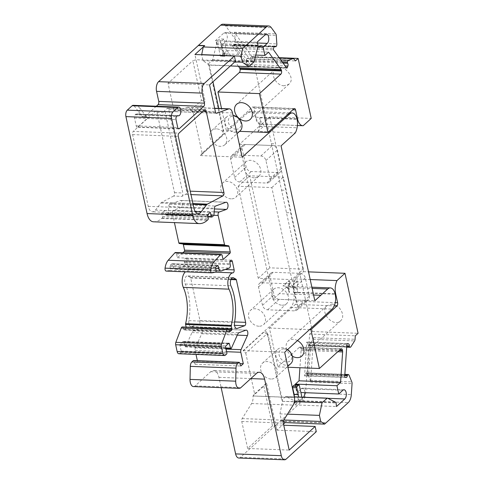 <?xml version="1.0" encoding="UTF-8"?>
<svg xmlns="http://www.w3.org/2000/svg" width="484" height="484" viewBox="0 0 484 484"><rect width="100%" height="100%" fill="white"/><g stroke="black" fill="none" stroke-linecap="round" stroke-linejoin="round"><path stroke-width="0.36" stroke-dasharray="2.42 1.81" d="M283.279 421.292L281.277 419.9L279.958 413.85L282.62 401.151L268.251 335.273A2.384 1.222 92.2 0 0 267.924 334.426A2.384 1.222 92.2 0 0 266.648 334.154L245.757 353.163L243.143 350.622L290.575 307.467A11.144 5.717 92.2 0 0 293.679 292.608A11.144 5.717 92.2 0 0 293.679 292.602L335.206 294.23M240.028 130.934A9.686 7.417 47.7 0 1 235.412 132.495A9.686 7.417 47.7 0 1 226.234 126.233A9.686 7.417 47.7 0 1 226.99 116.608A9.686 7.417 47.7 0 1 231.606 115.047A9.686 7.417 47.7 0 1 232.986 115.216M236.083 129.27A7.266 5.566 47.7 0 1 228.551 119.239A7.266 5.566 47.7 0 1 239.338 119.663A7.266 5.566 47.7 0 1 236.083 129.27M298.005 282.408A0.968 0.496 92.2 0 0 297.599 281.065L293.443 280.901A0.968 0.496 92.2 0 1 293.855 282.245L298.005 282.408A12.59 6.461 92.2 0 0 297.835 292.772A11.144 5.717 -87.8 0 0 294.738 287.079A12.209 6.268 -87.8 0 0 292.596 286.238L288.44 286.08A12.209 6.268 92.2 0 0 287.532 286.171L293.219 280.998L297.37 281.162L291.683 286.334A12.209 6.268 -87.8 0 1 292.596 286.238M287.532 286.171L291.683 286.334M294.738 287.079L290.582 286.921A11.144 5.717 92.2 0 0 288.815 286.292A11.144 5.717 92.2 0 0 286.195 287.387L279.292 293.667L313.578 295.004M243.143 350.622L284.671 352.243M270.955 379.032A9.686 7.417 47.7 0 1 261.777 372.771A9.686 7.417 47.7 0 1 262.534 363.145A9.686 7.417 47.7 0 1 267.15 361.584A9.686 7.417 47.7 0 1 276.322 367.846A9.686 7.417 47.7 0 1 275.565 377.472A9.686 7.417 47.7 0 1 270.955 379.032M245.757 353.163L254.626 393.861L253.029 395.96L294.556 397.576M249.895 66.193A0.968 0.496 -87.8 0 1 249.46 66.617A0.968 0.496 -87.8 0 1 249.193 66.447L236.186 48.46A0.968 0.496 -87.8 0 1 236.095 47.111L236.549 45.913L250.349 64.995L249.895 66.193L286.359 67.615M252.43 57.36A2.42 1.24 92.2 0 0 251.765 56.937A2.42 1.24 92.2 0 0 251.511 56.979L246.991 58.612A2.42 1.24 92.2 0 0 245.963 60.391L245.926 60.615A0.968 0.496 92.2 0 0 246.12 61.686A1.936 0.992 -87.8 0 1 246.35 64.433L246.199 64.832L232.399 45.75L232.55 45.351A1.936 0.992 -87.8 0 1 233.415 44.51A1.936 0.992 -87.8 0 1 233.947 44.849L234.014 44.939A0.968 0.496 92.2 0 0 234.28 45.109A0.968 0.496 92.2 0 0 234.589 44.927L234.752 44.71A2.42 1.24 92.2 0 0 235.315 42.296L234.74 33.789A2.42 1.24 92.2 0 0 234.262 32.234L252.43 57.36L293.957 58.975M307.782 375.886A0.968 0.496 -87.8 0 1 307.352 374.846L309.506 343.059A0.968 0.496 -87.8 0 1 310.038 342.17A0.968 0.496 -87.8 0 1 310.069 342.17L310.807 342.279L308.52 375.995L307.782 375.886L345.152 377.345M246.199 64.832L250.349 64.995M232.399 45.75L236.549 45.913M306.656 342.115L306.904 342.152A1.936 0.992 -87.8 0 1 307.751 344.342A0.968 0.496 92.2 0 0 308.012 345.352L308.114 345.443A2.42 1.24 92.2 0 0 308.598 345.661A2.42 1.24 92.2 0 0 309.451 345.08L313.069 339.308A2.42 1.24 92.2 0 0 313.547 337.657L310.534 382.045A2.42 1.24 92.2 0 0 310.286 380.285L307.576 373.715A2.42 1.24 92.2 0 0 306.681 372.874A2.42 1.24 92.2 0 0 306.318 372.964L306.13 373.067A0.968 0.496 92.2 0 0 305.743 373.92L305.731 374.09A1.936 0.992 -87.8 0 1 304.672 375.874A1.936 0.992 -87.8 0 1 304.618 375.874L306.656 342.115L310.807 342.279M304.369 375.832L308.52 375.995M254.626 393.861L266.575 382.989L276.854 430.137L283.509 424.081M157.016 112.391L174.518 192.662A2.42 1.24 -87.8 0 1 173.629 196.044L181.936 196.365L185.687 194.387A2.42 1.24 92.2 0 0 186.534 191.029L168.771 109.572A2.42 1.24 92.2 0 0 167.718 108.204A2.42 1.24 92.2 0 0 167.143 108.44L163.695 111.58A2.42 1.24 92.2 0 1 164.264 111.344L155.957 111.017A2.42 1.24 -87.8 0 1 157.016 112.391L165.316 112.718A2.42 1.24 92.2 0 0 164.264 111.344M181.936 196.365A2.42 1.24 92.2 0 0 182.819 192.989L165.316 112.718M185.687 194.387L190.98 194.592M135.702 114.272A2.42 1.24 -87.8 0 1 136.27 114.036A2.42 1.24 -87.8 0 1 136.512 114.091A4.356 2.239 92.2 0 0 136.954 114.194A4.356 2.239 92.2 0 0 139.223 111.132A4.356 2.239 92.2 0 0 138.454 106.202L146.368 116.692A4.84 2.487 92.2 0 0 147.656 117.485A4.84 2.487 92.2 0 0 148.8 117.007L137.825 126.99A2.42 1.24 -87.8 0 1 137.256 127.231A2.42 1.24 -87.8 0 1 136.198 125.858L134.485 117.993A2.42 1.24 -87.8 0 1 135.163 114.762L135.702 114.272L177.229 115.894M236.712 328.503L191.029 326.724A4.822 2.474 -87.8 0 0 191.543 326.639L198.978 323.947L234.522 325.333M191.029 326.724A4.822 2.474 -87.8 0 1 188.869 320.644A38.75 19.892 -87.8 0 0 185.233 284.023A4.822 2.474 -87.8 0 1 184.93 278.772A4.822 2.474 -87.8 0 1 187.326 275.916A4.822 2.474 -87.8 0 1 187.949 276.104L190.375 277.477A0.968 0.496 -87.8 0 1 190.672 277.985L199.959 320.571A2.384 1.222 -87.8 0 1 198.978 323.947M155.957 111.017A2.42 1.24 -87.8 0 0 155.388 111.26L133.281 131.37L178.965 133.148M156.32 106.226L144.643 116.85A4.84 2.487 -87.8 0 1 143.506 117.322A4.84 2.487 -87.8 0 1 142.211 116.529L134.304 106.038A4.356 2.239 92.2 0 0 133.142 105.324M173.629 196.044L161.644 202.373A4.84 2.487 -87.8 0 0 160.863 203.062L155.473 210.098A9.686 4.973 -87.8 0 1 152.478 211.835A9.686 4.973 -87.8 0 1 148.249 206.347L132.61 134.594A2.42 1.24 -87.8 0 1 133.281 131.37M238.781 458.021A7.266 3.727 92.2 0 0 240.494 457.307L280.194 421.189A9.686 4.973 92.2 0 0 280.393 421.013L302.603 400.806A9.686 4.973 92.2 0 0 305.64 392.814A9.686 4.973 92.2 0 0 305.64 392.808L309.627 334.027L312.392 331.51L271.445 143.688L252.46 56.64L249.696 59.157L225.641 25.894A9.686 4.973 92.2 0 0 225.635 25.888A9.686 4.973 92.2 0 0 222.979 24.2M193.479 386.577A7.266 3.727 92.2 0 0 195.185 385.863L210.788 371.67A12.106 6.213 -87.8 0 1 213.638 370.478A12.106 6.213 -87.8 0 1 218.919 377.339L221.17 387.654M197.357 360.683L197.629 361.941L195.094 364.246L193.909 360.919A0.968 0.496 92.2 0 0 193.527 360.538M178.844 353.75A3.878 1.99 92.2 0 0 179.758 353.368L180.907 352.322A0.974 0.496 92.2 0 0 181.179 351.027L179.945 345.352A0.962 0.496 -87.8 0 1 180.211 344.07L183.012 341.516A0.962 0.496 -87.8 0 1 183.242 341.426A0.962 0.496 -87.8 0 1 183.642 341.898L184.876 346.375A0.974 0.496 92.2 0 0 185.281 346.853A0.974 0.496 92.2 0 0 185.693 346.496L191.973 332.538A4.792 2.456 -87.8 0 1 193.473 330.856L200.261 328.406A3.303 1.694 -87.8 0 1 200.606 328.346A3.303 1.694 -87.8 0 1 202.064 330.269A3.303 1.694 -87.8 0 1 201.731 333.748L195.361 347.893A2.42 1.24 92.2 0 0 195.131 350.476L195.99 354.415M186.165 327.087L186.171 327.136A0.962 0.496 -87.8 0 1 185.904 328.424L184.307 329.876A0.962 0.496 -87.8 0 1 184.083 329.967A0.962 0.496 -87.8 0 1 183.66 329.423L183.418 328.315A2.426 1.246 92.2 0 0 182.359 326.942M211.998 272.849L166.321 271.07L169.842 270.399A1.216 0.623 92.2 0 0 170.41 268.735L169.932 266.551A0.962 0.496 -87.8 0 1 170.217 265.323L171.868 263.822A0.962 0.496 -87.8 0 1 172.092 263.726A0.962 0.496 -87.8 0 1 172.498 264.197L173.224 266.823A4.846 2.487 92.2 0 0 175.244 269.201A4.846 2.487 92.2 0 0 175.759 269.116L183.587 266.279A2.42 1.24 92.2 0 0 184.579 262.854L184.362 261.862A2.42 1.24 -87.8 0 1 185.608 258.396A2.42 1.24 -87.8 0 1 186.661 259.763L188.482 268.1A2.384 1.222 -87.8 0 1 187.248 271.076A9.692 4.973 92.2 0 0 185.457 271.833M182.813 252.811L177.392 257.742L176.557 253.9A2.426 1.246 92.2 0 0 175.498 252.521M153.658 221.817A33.898 17.4 92.2 0 0 161.638 218.484L162.285 217.897A0.968 0.496 92.2 0 0 162.539 216.529L161.638 213.256L164.627 210.534L165.8 214.787A0.968 0.496 92.2 0 0 166.206 215.259A0.968 0.496 92.2 0 0 166.436 215.168L167.984 213.753A0.968 0.496 92.2 0 0 168.293 212.954L168.741 206.462A2.42 1.24 -87.8 0 1 169.811 204.278L180.242 200.497A3.63 1.863 -87.8 0 1 180.629 200.436A3.63 1.863 -87.8 0 1 182.353 203.764A3.63 1.863 -87.8 0 1 180.732 207.636L173.466 210.262A2.42 1.24 92.2 0 0 172.479 213.686L174.428 222.628M289.099 292.427A11.144 5.717 92.2 0 0 286.002 286.74A12.209 6.268 92.2 0 0 283.86 285.899A12.209 6.268 92.2 0 0 282.952 285.996L288.639 280.817L289.063 280.835L283.376 286.008A12.209 6.268 -87.8 0 1 284.289 285.917A12.209 6.268 -87.8 0 1 286.431 286.758A11.144 5.717 -87.8 0 1 289.529 292.445A12.59 6.461 -87.8 0 1 289.704 282.087A0.968 0.496 -87.8 0 0 289.293 280.738L288.863 280.726A0.968 0.496 -87.8 0 1 289.275 282.069A12.59 6.461 92.2 0 0 289.099 292.427L289.529 292.445M290.582 286.921A12.209 6.268 92.2 0 0 288.44 286.08M218.792 108.428L223.717 131.013A2.384 1.222 -87.8 0 1 223.239 133.983A2.384 1.222 -87.8 0 1 223.051 134.189L202.155 153.198L193.279 112.476L205.204 101.622L196.074 59.744L235.526 61.28M193.279 112.476L190.672 110.261L201.501 100.406L192.85 60.712L196.074 59.744L194.937 54.51M238.418 66.266L227.026 50.517L223.408 53.815L221.599 45.526L225.744 41.757A4.84 2.487 92.2 0 0 227.25 36.367A4.84 2.487 92.2 0 0 224.981 32.555A4.84 2.487 92.2 0 0 223.838 33.027L215.525 40.595L216.536 43.572A0.968 0.496 -87.8 0 1 216.56 44.534L212.579 59.756A0.968 0.496 -87.8 0 1 212.331 60.234L208.386 63.815L209.354 65.128L202.953 60.669L201.671 54.771M230.396 65.951L209.354 65.128L212.984 81.79M203.244 46.954L204.52 45.786A9.686 4.973 92.2 0 1 204.714 45.599M294.774 384.78A0.968 0.496 -87.8 0 1 295.198 385.331L298.338 399.724L302.494 399.887L299.239 402.845L298.574 397.019M298.338 399.724L295.089 402.682L299.239 402.845M249.696 59.157L295.373 60.936M252.46 56.64L279.177 57.681M284.138 85.777C276.183 85.868 269.679 73.592 275.293 69.091C282.366 61.994 296.716 77.767 288.984 84.137L284.138 85.777M341.383 348.752L299.856 347.131A2.384 1.222 -87.8 0 0 299.293 347.367L277.858 366.866L269.394 328.037L295.415 304.363A2.42 1.24 -87.8 0 0 296.093 301.133L294.145 292.191A12.106 6.213 92.2 0 1 295.464 278.953L303.468 271.675L269.697 116.801L311.224 118.423M312.392 331.51L358.075 333.294M303.468 271.675L308.532 271.869M331.746 304.115C339.695 304.025 346.199 316.3 340.585 320.801C333.512 327.898 319.168 312.126 326.9 305.755L331.746 304.115M309.627 334.027L355.304 335.811M280.194 421.189L325.871 422.968M266.575 382.989L263.822 386.135L272.486 425.866L275.668 424.916L276.854 430.137M276.806 430.149L316.288 431.686M195.094 364.246L240.772 366.025M197.629 361.941L239.901 363.587M188.482 268.1L225.193 269.534M169.932 266.551L215.61 268.336M170.41 268.735L216.088 270.514M177.392 257.742L223.076 259.521M164.627 210.534L210.31 212.319M161.638 213.256L207.315 215.041M243.204 350.9L264.101 331.891A4.81 2.468 92.2 0 1 266.666 332.429A4.81 2.468 92.2 0 1 267.325 334.141L281.73 400.207L282.656 401.339L294.393 401.611M272.486 425.866L247.651 448.462L289.178 450.078M247.651 448.462L241.764 421.467A2.42 1.24 -87.8 0 1 242.157 418.581L251.607 403.517A7.266 3.727 92.2 0 0 252.981 396.003L263.822 386.135M275.668 424.916L283.757 425.23M202.155 153.198L200.618 155.582L248.05 112.427A11.144 5.717 -87.8 0 1 250.67 111.332A11.144 5.717 -87.8 0 1 255.534 117.648A11.144 5.717 -87.8 0 1 255.534 117.654A12.59 6.461 92.2 0 0 259.418 124.321A0.968 0.496 -87.8 0 1 259.757 125.168A0.968 0.496 -87.8 0 1 259.448 126.124L239.532 144.244L273.303 299.118L279.292 293.667M208.386 63.815L222.791 129.881A4.81 2.468 -87.8 0 1 221.829 135.865A4.81 2.468 -87.8 0 1 221.448 136.294L200.558 155.303M201.501 100.406L205.204 101.622M190.672 110.261A7.266 3.727 92.2 0 0 187.798 107.218A7.266 3.727 92.2 0 0 187.03 107.345L175.226 111.616A2.42 1.24 -87.8 0 1 174.972 111.659A2.42 1.24 -87.8 0 1 173.913 110.285L168.033 83.29L192.85 60.712M223.826 39.089L220.577 42.041L222.936 48.993A0.968 0.496 -87.8 0 1 222.979 49.138L224.425 55.793A0.968 0.496 92.2 0 0 224.848 56.344A0.968 0.496 92.2 0 0 225.078 56.247L226.694 54.777A0.968 0.496 92.2 0 0 226.966 53.488L223.826 39.089L219.669 38.926L216.421 41.884L218.786 48.83A0.968 0.496 -87.8 0 1 218.822 48.975L220.274 55.63A0.968 0.496 92.2 0 0 220.698 56.18A0.968 0.496 92.2 0 0 220.928 56.084L222.543 54.613A0.968 0.496 92.2 0 0 222.809 53.325L219.669 38.926M283.969 348.891A7.266 5.566 -132.3 0 0 280.714 358.499A7.266 5.566 -132.3 0 0 291.507 358.916A7.266 5.566 -132.3 0 0 283.969 348.891M287.569 349.599A9.686 7.417 -132.3 0 0 282.341 347.76A9.686 7.417 -132.3 0 0 277.731 349.321A9.686 7.417 -132.3 0 0 278.76 361.475A9.686 7.417 -132.3 0 0 290.763 363.647M257.911 131.46L263.605 126.288A0.968 0.496 92.2 0 0 263.907 125.332A0.968 0.496 92.2 0 0 263.574 124.485A12.59 6.461 -87.8 0 1 259.69 117.818A11.144 5.717 -87.8 0 1 259.684 126.324A12.209 6.268 -87.8 0 1 257.911 131.46L295.288 132.918M259.684 126.324L297.061 127.782M216.408 128.871A9.686 7.417 -132.3 0 0 211.792 130.432A9.686 7.417 -132.3 0 0 212.821 142.586A9.686 7.417 -132.3 0 0 224.83 144.758A9.686 7.417 -132.3 0 0 225.586 135.133A9.686 7.417 -132.3 0 0 216.408 128.871M293.855 282.245A12.59 6.461 92.2 0 0 293.679 292.602L297.835 292.772M295.089 402.682L294.417 396.856M303.407 397.207A4.84 2.487 -87.8 0 1 303.274 397.34L294.956 404.908L294.55 401.375A0.968 0.496 92.2 0 0 294.218 400.698L286.014 396.553A0.968 0.496 92.2 0 0 285.905 396.523A0.968 0.496 92.2 0 0 285.675 396.62L281.73 400.207M295.573 384.81L297.224 392.385L301.369 388.616A4.84 2.487 -87.8 0 1 302.512 388.138A4.84 2.487 -87.8 0 1 304.811 392.681M299.856 347.131A2.384 1.222 -87.8 0 1 300.897 348.486L301.03 349.073A2.42 1.24 -87.8 0 1 301.108 350.307L299.929 367.731M269.697 116.801L261.693 124.079A12.106 6.213 -87.8 0 1 261.281 124.092A12.106 6.213 -87.8 0 1 255.994 117.231L254.046 108.289A2.42 1.24 92.2 0 0 252.987 106.916A2.42 1.24 92.2 0 0 252.418 107.152L226.397 130.831L221.533 108.537M200.618 155.582L242.145 157.203M295.464 278.953L310.202 279.528M269.394 328.037L309.554 329.604M297.472 340.591A10.17 7.792 -132.3 0 0 293.056 339.314A10.17 7.792 -132.3 0 0 288.21 340.954A10.17 7.792 -132.3 0 0 292.409 356.23M277.858 366.866L287.944 367.259M297.224 392.385L300.885 392.53M294.956 404.908L336.483 406.524M282.656 401.339L322.108 402.876M279.958 413.85L287.484 414.147M281.277 419.9L283.812 419.997M261.693 124.079L303.22 125.701M226.397 130.831L239.574 131.345M227.026 50.517L268.553 52.139M223.408 53.815L255.752 55.073M221.599 45.526L257.881 46.942M215.525 40.595L257.052 42.211M209.312 64.947L248.764 66.483M239.532 144.244L281.059 145.865M303.407 269.146L283.34 177.102L249.702 175.789L269.776 267.833L303.407 269.146L291.894 279.619L271.827 187.574L238.188 186.261L258.262 278.306L291.894 279.619M273.303 299.118L314.824 300.739M278.233 172.576L251.244 171.524A4.84 3.709 47.7 0 1 246.138 166.998L242.145 148.673A4.84 3.709 47.7 0 1 243.041 145.254A4.84 3.709 47.7 0 1 245.346 144.474L272.335 145.527A4.84 3.709 47.7 0 1 277.441 150.046L281.434 168.371A4.84 3.709 47.7 0 1 280.545 171.796A4.84 3.709 47.7 0 1 278.233 172.576L266.726 183.049L239.731 181.996A4.84 3.709 47.7 0 1 234.625 177.471L230.632 159.145A4.84 3.709 47.7 0 1 231.527 155.727A4.84 3.709 47.7 0 1 233.832 154.947L260.828 155.999A4.84 3.709 47.7 0 1 265.928 160.525L269.927 178.844A4.84 3.709 47.7 0 1 269.031 182.268A4.84 3.709 47.7 0 1 266.726 183.049M306.106 300.395A4.84 3.709 -132.3 0 0 308.411 299.614A4.84 3.709 -132.3 0 0 309.306 296.196L305.313 277.87A4.84 3.709 -132.3 0 0 300.207 273.345L273.218 272.292A4.84 3.709 -132.3 0 0 270.907 273.073A4.84 3.709 -132.3 0 0 270.012 276.497L274.011 294.823A4.84 3.709 -132.3 0 0 279.111 299.342L306.106 300.395L294.593 310.873A4.84 3.709 -132.3 0 0 296.904 310.093A4.84 3.709 -132.3 0 0 297.793 306.668L293.8 288.343A4.84 3.709 -132.3 0 0 288.694 283.818L261.705 282.765A4.84 3.709 -132.3 0 0 259.394 283.551A4.84 3.709 -132.3 0 0 258.504 286.97L262.497 305.295A4.84 3.709 -132.3 0 0 267.604 309.82L294.593 310.873M286.002 286.74L286.431 286.758M282.952 285.996L283.376 286.008M258.904 326.234A9.686 7.417 47.7 0 1 249.732 319.966A9.686 7.417 47.7 0 1 250.482 310.341A9.686 7.417 47.7 0 1 262.491 312.513A9.686 7.417 47.7 0 1 263.52 324.667A9.686 7.417 47.7 0 1 258.904 326.234M282.033 305.192A9.686 7.417 -132.3 0 0 286.649 303.625A9.686 7.417 -132.3 0 0 287.399 294A9.686 7.417 -132.3 0 0 278.227 287.738A9.686 7.417 -132.3 0 0 273.611 289.299A9.686 7.417 -132.3 0 0 272.855 298.924A9.686 7.417 -132.3 0 0 282.033 305.192M231.128 198.845A9.686 7.417 47.7 0 1 221.956 192.584A9.686 7.417 47.7 0 1 222.707 182.958A9.686 7.417 47.7 0 1 234.716 185.124A9.686 7.417 47.7 0 1 235.744 197.284A9.686 7.417 47.7 0 1 231.128 198.845M254.257 177.803A9.686 7.417 47.7 0 1 245.085 171.542A9.686 7.417 47.7 0 1 245.836 161.916A9.686 7.417 47.7 0 1 257.845 164.082A9.686 7.417 47.7 0 1 258.873 176.243A9.686 7.417 47.7 0 1 254.257 177.803M258.262 278.306L269.776 267.833M238.188 186.261L249.702 175.789M271.827 187.574L283.34 177.102M202.953 60.669L234.831 61.916M168.033 83.29L209.554 84.912M216.421 41.884L220.577 42.041M301.895 397.152L302.494 399.887M252.981 396.003L294.508 397.624M290.575 307.467L332.103 309.088M286.195 287.387L312.138 288.397M249.193 66.447L286.57 67.905M236.095 47.111L273.466 48.569M236.186 48.46L273.563 49.913M251.511 56.979L279.456 58.068M234.74 33.789L276.267 35.405M234.262 32.234L275.789 33.856M307.352 374.846L344.723 376.304M246.991 58.612L280.805 59.931M245.963 60.391L282.154 61.801M245.926 60.615L282.323 62.037M246.12 61.686L283.116 63.126M246.35 64.433L285.155 65.945M232.55 45.351L274.077 46.972M233.947 44.849L274.386 46.422M234.014 44.939L274.319 46.512M234.589 44.927L276.11 46.549M234.752 44.71L276.273 46.331M235.315 42.296L276.842 43.917M310.069 342.17L347.385 343.622M309.506 343.059L346.883 344.517M310.534 382.045L352.062 383.667M310.286 380.285L351.814 381.906M313.069 339.308L354.591 340.93M313.547 337.657L355.068 339.278M168.771 109.572L203.389 110.927M167.143 108.44L204.52 109.898M307.576 373.715L349.103 375.336M306.318 372.964L344.85 374.465M306.13 373.067L344.844 374.574M305.743 373.92L344.783 375.445M305.731 374.09L344.771 375.608M304.618 375.874L346.139 377.49M306.904 342.152L347.179 343.725M174.518 192.662L182.819 192.989M307.751 344.342L346.792 345.86M308.012 345.352L346.719 346.859M308.114 345.443L346.713 346.949M309.451 345.08L350.973 346.695M186.534 191.029L190.236 191.174M135.163 114.762L176.684 116.384M134.485 117.993L176.013 119.615M136.198 125.858L177.725 127.48M137.825 126.99L178.233 128.569M136.512 114.091L177.549 115.694M191.543 326.639L236.21 328.382M199.959 320.571L234.625 321.927M190.672 277.985L230.947 279.558M190.375 277.477L231.183 279.068M187.949 276.104L232.362 277.834M185.233 284.023L230.916 285.808M188.869 320.644L234.546 322.429M155.388 111.26L163.695 111.58M144.643 116.85L148.8 117.007M132.61 134.594L178.287 136.379M148.249 206.347L193.933 208.126M155.473 210.098L195.312 211.653M160.863 203.062L193.098 204.321M161.644 202.373L192.941 203.589M225.635 25.888L271.312 27.667L225.641 25.894M266.018 118.822L270.175 118.979M271.445 143.688L275.596 143.851M281.567 190.121L285.717 190.285M286.474 212.615L290.624 212.778M305.64 392.808L351.317 394.587M305.64 392.814L351.317 394.599M302.603 400.806L348.28 402.591M280.393 421.013L326.071 422.798M240.494 457.307L286.171 459.086M218.919 377.339L250.821 378.585M210.788 371.67L256.466 373.448M195.185 385.863L240.869 387.642M193.909 360.919L239.586 362.704M195.131 350.476L226.615 351.705M195.361 347.893L226.046 349.091M201.731 333.748L237.287 335.134M200.261 328.406L245.939 330.185M193.473 330.856L239.156 332.641M191.973 332.538L237.65 334.323M185.693 346.496L231.37 348.274M184.876 346.375L225.804 347.972M183.642 341.898L228.321 343.64M183.012 341.516L228.69 343.301M180.211 344.07L225.889 345.848M179.945 345.352L225.623 347.137M181.179 351.027L226.857 352.806M180.907 352.322L226.585 354.1M179.758 353.368L225.435 355.147M183.418 328.315L229.095 330.094M183.66 329.423L229.337 331.201M184.307 329.876L229.543 331.637M185.904 328.424L229.101 330.106M186.171 327.136L228.285 328.781M187.248 271.076L215.513 272.177M186.661 259.763L230.124 261.463M184.362 261.862L230.039 263.641M184.579 262.854L230.257 264.633M183.587 266.279L229.265 268.057M175.759 269.116L221.436 270.895M173.224 266.823L215.646 268.481M172.498 264.197L217.171 265.94M171.868 263.822L217.546 265.601M170.217 265.323L215.894 267.108M169.842 270.399L215.525 272.177M176.557 253.9L222.235 255.679M172.479 213.686L213.831 215.301M173.466 210.262L214.17 211.847M180.732 207.636L214.37 208.943M180.242 200.497L225.925 202.282M169.811 204.278L215.489 206.057M168.741 206.462L214.418 208.247M168.293 212.954L213.97 214.739M167.984 213.753L213.668 215.537M166.436 215.168L212.113 216.947M165.8 214.787L207.697 216.421M162.539 216.529L208.217 218.308M162.285 217.897L207.963 219.675M161.638 218.484L207.315 220.268M134.304 106.038L138.454 106.202M142.211 116.529L146.368 116.692M266.648 334.154L264.101 331.891M241.764 421.467L283.291 423.089M268.251 335.273L267.325 334.141M221.448 136.294L223.051 134.189M222.791 129.881L223.717 131.013M289.275 282.069L289.704 282.087M192.039 111.38L232.495 112.953M294.145 292.191L335.103 293.788M296.093 301.133L335.224 302.657M295.415 304.363L334.238 305.876M299.293 347.367L340.821 348.988M300.897 348.486L339.707 349.999M301.03 349.073L339.09 350.561M301.108 350.307L337.802 351.735M301.369 388.616L342.896 390.237M303.274 397.34L327.783 398.296M294.55 401.375L336.077 402.997M294.218 400.698L335.739 402.319M286.014 396.553L327.541 398.175M285.675 396.62L294.417 396.965M254.046 108.289L292.814 109.801M255.994 117.231L296.958 118.828M252.418 107.152L293.945 108.773M225.744 41.757L257.313 42.985M223.838 33.027L265.365 34.648M216.536 43.572L258.063 45.194M216.56 44.534L258.087 46.155M212.579 59.756L254.106 61.377M212.331 60.234L253.858 61.849M248.05 112.427L288.21 113.994M259.69 117.818L297.061 119.27M259.418 124.321L263.574 124.485M259.448 126.124L263.605 126.288M267.604 309.82L279.111 299.342M262.497 305.295L274.011 294.823M258.504 286.97L270.012 276.497M261.705 282.765L273.218 272.292M288.694 283.818L300.207 273.345M293.8 288.343L305.313 277.87M297.793 306.668L309.306 296.196M269.927 178.844L281.434 168.371M265.928 160.525L277.441 150.046M260.828 155.999L272.335 145.527M233.832 154.947L245.346 144.474M230.632 159.145L242.145 148.673M234.625 177.471L246.138 166.998M239.731 181.996L251.244 171.524M173.913 110.285L215.441 111.907M175.226 111.616L216.245 113.214M187.03 107.345L214.684 108.422M218.822 48.975L222.979 49.138M218.786 48.83L222.936 48.993M220.274 55.63L224.425 55.793M220.928 56.084L225.078 56.247M222.543 54.613L226.694 54.777M222.809 53.325L226.966 53.488M251.607 403.517L293.135 405.138M242.157 418.581L283.684 420.203M295.198 385.331L299.354 385.488M311.871 287.187L288.815 286.292M286.837 68.075L249.46 66.617M279.419 58.013L251.765 56.937M274.942 46.131L233.415 44.51M274.216 46.664L234.28 45.109M347.415 343.622L310.038 342.17M205.089 109.656L167.718 108.204M344.856 374.362L306.681 372.874M346.199 377.496L304.672 375.874M346.701 347.149L308.598 345.661M178.784 128.847L137.256 127.231M177.797 115.652L136.27 114.036M233.004 277.695L187.326 275.916M198.156 213.613L152.478 211.835M259.315 372.263L213.638 370.478M246.289 330.13L200.606 328.346M225.907 348.432L185.281 346.853M228.92 343.204L183.242 341.426M229.761 331.752L184.083 329.967M231.285 260.174L185.608 258.396M216.118 270.792L175.244 269.201M217.77 265.504L172.092 263.726M226.306 202.221L180.629 200.436M207.824 216.886L166.206 215.259M177.386 115.773L136.954 114.194M147.656 117.485L143.506 117.322M267.924 334.426L266.666 332.429M223.239 133.983L221.829 135.865M224.83 144.758L237.015 133.675M211.792 130.432L226.99 116.608M344.039 389.759L302.512 388.138M294.399 396.856L285.905 396.523M294.514 108.537L252.987 106.916M266.509 34.17L224.981 32.555M289.468 112.845L250.67 111.332M284.289 285.917L283.86 285.899M275.565 377.472L287.75 366.388M262.534 363.145L277.731 349.321M273.611 289.299L250.482 310.341M286.649 303.625L263.52 324.667M245.836 161.916L222.707 182.958M258.873 176.243L235.744 197.284M326.9 305.755L288.21 340.954M340.585 320.801L301.901 356M275.293 69.091L236.609 104.29M288.984 84.137L250.295 119.33M270.907 273.073L259.394 283.551M308.411 299.614L296.904 310.093M243.041 145.254L231.527 155.727M280.545 171.796L269.031 182.268M216.499 113.274L174.972 111.659M214.648 108.265L187.798 107.218M224.848 56.344L220.698 56.18M297.4 125.501L261.281 124.092"/><path stroke-width="0.73" d="M232.986 115.216A9.686 7.417 47.7 0 1 241.117 122.004A9.686 7.417 47.7 0 1 240.028 130.934L237.015 133.675M283.757 425.23L315.144 426.452L289.178 450.078L283.291 423.089A2.42 1.24 -87.8 0 1 283.684 420.203L293.135 405.138A7.266 3.727 92.2 0 0 294.508 397.624L284.671 352.243L332.103 309.088A11.144 5.717 92.2 0 0 335.206 294.23A11.144 5.717 92.2 0 0 330.342 287.913A11.144 5.717 92.2 0 0 327.722 289.002L314.824 300.739L281.059 145.865L295.288 132.918A12.209 6.268 -87.8 0 0 297.061 127.782A11.144 5.717 -87.8 0 0 297.061 119.27A11.144 5.717 -87.8 0 0 292.197 112.953L289.468 112.845M302.809 125.713A12.106 6.213 -87.8 0 0 303.22 125.701L311.224 118.423L298.144 58.419L295.373 60.936L293.957 58.975A2.42 1.24 92.2 0 0 293.292 58.552A2.42 1.24 92.2 0 0 293.032 58.594L288.512 60.234A2.42 1.24 92.2 0 0 287.49 62.012L287.454 62.236A0.968 0.496 92.2 0 0 287.647 63.301A1.936 0.992 -87.8 0 1 287.877 66.054L287.266 67.651A0.968 0.496 -87.8 0 1 286.837 68.075A0.968 0.496 -87.8 0 1 286.57 67.905L273.563 49.913A0.968 0.496 -87.8 0 1 273.466 48.569L274.077 46.972A1.936 0.992 -87.8 0 1 274.942 46.131A1.936 0.992 -87.8 0 1 275.475 46.464L275.541 46.561A0.968 0.496 92.2 0 0 275.807 46.73A0.968 0.496 92.2 0 0 276.11 46.549L276.273 46.331A2.42 1.24 92.2 0 0 276.842 43.917L276.267 35.405A2.42 1.24 92.2 0 0 275.789 33.856L271.318 27.673A9.686 4.973 92.2 0 0 271.312 27.667A9.686 4.973 92.2 0 0 268.656 25.979A9.686 4.973 92.2 0 0 266.375 26.935L242.696 48.479L241.086 56.162L242.405 62.206L248.8 66.671L253.858 61.849A0.968 0.496 -87.8 0 0 254.106 61.377L258.087 46.155A0.968 0.496 -87.8 0 0 258.063 45.194L257.052 42.211L265.365 34.648A4.84 2.487 92.2 0 1 266.509 34.17A4.84 2.487 92.2 0 1 268.777 37.982A4.84 2.487 92.2 0 1 267.271 43.372L263.127 47.142L264.929 55.436L268.553 52.139L281.035 69.394A2.42 1.24 92.2 0 1 281.428 70.343L281.555 70.936A2.384 1.222 92.2 0 1 280.889 74.119L259.454 93.618L267.924 132.447L293.945 108.773A2.42 1.24 92.2 0 1 294.514 108.537A2.42 1.24 92.2 0 1 295.573 109.904L297.521 118.852A12.106 6.213 -87.8 0 0 302.809 125.713L297.4 125.501M345.152 377.345A0.968 0.496 -87.8 0 1 344.723 376.304L346.883 344.517A0.968 0.496 -87.8 0 1 347.415 343.622A0.968 0.496 -87.8 0 1 347.439 343.628L348.426 343.773A1.936 0.992 -87.8 0 1 349.279 345.957A0.968 0.496 92.2 0 0 349.533 346.967L349.642 347.064A2.42 1.24 92.2 0 0 350.126 347.282A2.42 1.24 92.2 0 0 350.973 346.695L354.591 340.93A2.42 1.24 92.2 0 0 355.068 339.278L355.304 335.811L358.075 333.294L344.989 273.291L336.991 280.575A12.106 6.213 92.2 0 0 335.666 293.806L337.62 302.754A2.42 1.24 -87.8 0 1 336.943 305.985L310.922 329.658L319.386 368.487L340.821 348.988A2.384 1.222 -87.8 0 1 341.383 348.752A2.384 1.222 -87.8 0 1 342.424 350.101L342.551 350.694A2.42 1.24 -87.8 0 1 342.636 351.922L340.567 382.421L336.943 385.718L338.752 394.006L342.896 390.237A4.84 2.487 -87.8 0 1 344.039 389.759A4.84 2.487 -87.8 0 1 346.308 393.571A4.84 2.487 -87.8 0 1 344.802 398.961L336.483 406.524L336.077 402.997A0.968 0.496 92.2 0 0 335.739 402.319L327.541 398.175A0.968 0.496 92.2 0 0 327.426 398.144A0.968 0.496 92.2 0 0 327.202 398.241L322.066 402.688L319.41 415.387L320.729 421.437L324.595 424.129L325.871 422.968A9.686 4.973 92.2 0 0 326.071 422.798L348.28 402.591A9.686 4.973 92.2 0 0 351.317 394.599A9.686 4.973 92.2 0 0 351.317 394.587L352.062 383.667A2.42 1.24 92.2 0 0 351.814 381.906L349.103 375.336A2.42 1.24 92.2 0 0 348.208 374.495A2.42 1.24 92.2 0 0 347.845 374.58L347.657 374.683A0.968 0.496 92.2 0 0 347.27 375.542L347.258 375.705A1.936 0.992 -87.8 0 1 346.199 377.496A1.936 0.992 -87.8 0 1 346.139 377.49L345.152 377.345M283.509 424.081L285.143 422.592L283.279 421.292M206.148 111.03A2.42 1.24 92.2 0 0 205.089 109.656A2.42 1.24 92.2 0 0 204.52 109.898L178.965 133.148A2.42 1.24 -87.8 0 0 178.287 136.379L193.933 208.126A9.686 4.973 -87.8 0 0 198.156 213.613A9.686 4.973 -87.8 0 0 201.15 211.883L206.541 204.847A4.84 2.487 92.2 0 1 207.327 204.151L223.057 195.845A2.42 1.24 92.2 0 0 223.904 192.487L206.148 111.03L203.389 110.927M190.98 194.592L223.057 195.845M288.21 113.994L289.577 114.049L242.145 157.203L232.495 112.953A7.266 3.727 92.2 0 0 229.325 108.84A7.266 3.727 92.2 0 0 228.557 108.96L216.753 113.238A2.42 1.24 -87.8 0 1 216.499 113.274A2.42 1.24 -87.8 0 1 215.441 111.907L209.554 84.912L235.526 61.28L234.383 56.047L204.272 83.448A7.266 3.727 92.2 0 0 202.245 93.134L204.436 103.177A2.42 1.24 -87.8 0 1 203.758 106.407L179.352 128.611A2.42 1.24 -87.8 0 1 178.784 128.847A2.42 1.24 -87.8 0 1 177.725 127.48L176.013 119.615A2.42 1.24 -87.8 0 1 176.684 116.384L177.229 115.894A2.42 1.24 -87.8 0 1 177.797 115.652A2.42 1.24 -87.8 0 1 178.039 115.712A4.356 2.239 92.2 0 0 178.481 115.815A4.356 2.239 92.2 0 0 180.883 111.55A4.356 2.239 92.2 0 0 178.82 107.103A4.356 2.239 92.2 0 0 177.791 107.533L172.957 111.931A4.84 2.487 92.2 0 0 171.608 118.392L192.747 215.35A14.526 7.46 92.2 0 0 198.9 223.572A33.898 17.4 92.2 0 0 199.335 223.596A33.898 17.4 92.2 0 0 207.315 220.268L207.963 219.675A0.968 0.496 92.2 0 0 208.217 218.308L207.315 215.041L210.31 212.319L211.478 216.566A0.968 0.496 92.2 0 0 211.883 217.044A0.968 0.496 92.2 0 0 212.113 216.947L213.668 215.537A0.968 0.496 92.2 0 0 213.97 214.739L214.418 208.247A2.42 1.24 -87.8 0 1 215.489 206.057L225.925 202.282A3.63 1.863 -87.8 0 1 226.306 202.221A3.63 1.863 -87.8 0 1 228.031 205.549A3.63 1.863 -87.8 0 1 226.409 209.415L219.143 212.04A2.42 1.24 92.2 0 0 218.157 215.471L224.528 244.698A0.968 0.496 92.2 0 0 224.927 245.249L228.629 245.799A0.968 0.496 -87.8 0 1 229.029 246.344L230.251 251.946A0.968 0.496 -87.8 0 1 229.979 253.241L223.076 259.521L222.235 255.679A2.426 1.246 92.2 0 0 221.176 254.306A2.426 1.246 92.2 0 0 220.504 254.644L213.886 262.038A12.112 6.219 92.2 0 0 210.74 269.939A2.426 1.246 92.2 0 0 211.853 272.861A2.426 1.246 92.2 0 0 211.998 272.849L215.525 272.177A1.216 0.623 92.2 0 0 216.088 270.514L215.61 268.336A0.962 0.496 -87.8 0 1 215.894 267.108L217.546 265.601A0.962 0.496 -87.8 0 1 217.77 265.504A0.962 0.496 -87.8 0 1 218.175 265.982L218.901 268.608A4.846 2.487 92.2 0 0 220.922 270.979A4.846 2.487 92.2 0 0 221.436 270.895L229.265 268.057A2.42 1.24 92.2 0 0 230.257 264.633L230.039 263.641A2.42 1.24 -87.8 0 1 231.285 260.174A2.42 1.24 -87.8 0 1 232.344 261.548L234.159 269.884A2.384 1.222 -87.8 0 1 232.925 272.855A9.692 4.973 92.2 0 0 228.321 278.832A9.692 4.973 92.2 0 0 228.986 289.16A33.88 17.394 -87.8 0 1 231.279 325.454A0.974 0.496 92.2 0 0 231.267 326.246L231.854 328.92A0.962 0.496 -87.8 0 1 231.582 330.203L229.985 331.655A0.962 0.496 -87.8 0 1 229.761 331.752A0.962 0.496 -87.8 0 1 229.337 331.201L229.095 330.094A2.426 1.246 92.2 0 0 228.037 328.721A2.426 1.246 92.2 0 0 226.954 329.779L221.509 344.106A2.42 1.24 92.2 0 0 221.345 346.52L222.834 353.332A3.878 1.99 92.2 0 0 224.522 355.528A3.878 1.99 92.2 0 0 225.435 355.147L226.585 354.1A0.974 0.496 92.2 0 0 226.857 352.806L225.623 347.137A0.962 0.496 -87.8 0 1 225.889 345.848L228.69 343.301A0.962 0.496 -87.8 0 1 228.92 343.204A0.962 0.496 -87.8 0 1 229.319 343.676L230.559 348.153A0.974 0.496 92.2 0 0 230.965 348.631A0.974 0.496 92.2 0 0 231.37 348.274L237.65 334.323A4.792 2.456 -87.8 0 1 239.156 332.641L245.939 330.185A3.303 1.694 -87.8 0 1 246.289 330.13A3.303 1.694 -87.8 0 1 247.741 332.048A3.303 1.694 -87.8 0 1 247.409 335.527L241.044 349.678A2.42 1.24 92.2 0 0 240.808 352.261L243.307 363.72L240.772 366.025L239.586 362.704A0.968 0.496 92.2 0 0 239.211 362.316A0.968 0.496 92.2 0 0 238.981 362.413L237.541 363.72A4.84 2.487 92.2 0 0 236.004 368.136L235.708 381.18A7.266 3.727 92.2 0 0 239.156 388.356A7.266 3.727 92.2 0 0 240.869 387.642L256.466 373.448A12.106 6.213 -87.8 0 1 259.315 372.263A12.106 6.213 -87.8 0 1 264.597 379.123L281.295 455.686A7.266 3.727 92.2 0 0 284.465 459.8A7.266 3.727 92.2 0 0 286.171 459.086L316.288 431.686L315.144 426.452M244.662 325.732L237.221 328.424A4.822 2.474 -87.8 0 1 236.712 328.503A4.822 2.474 -87.8 0 1 234.546 322.429A38.75 19.892 92.2 0 0 230.916 285.808A4.822 2.474 -87.8 0 1 230.608 280.557A4.822 2.474 -87.8 0 1 233.004 277.695A4.822 2.474 -87.8 0 1 233.633 277.883L236.053 279.256A0.968 0.496 -87.8 0 1 236.349 279.77L245.636 322.35A2.384 1.222 -87.8 0 1 244.662 325.732L234.522 325.333M268.656 25.979L222.979 24.2A9.686 4.973 92.2 0 0 220.698 25.15L198.488 45.357A9.686 4.973 92.2 0 0 198.289 45.544L158.589 81.663A7.266 3.727 92.2 0 0 156.562 91.349L158.752 101.398A2.42 1.24 -87.8 0 1 158.08 104.623L156.32 106.226M221.17 387.654L235.611 453.901A7.266 3.727 92.2 0 0 238.781 458.021L284.465 459.8M239.211 362.316L193.527 360.538A0.968 0.496 92.2 0 0 193.304 360.628L191.864 361.941A4.84 2.487 92.2 0 0 190.327 366.358L190.024 379.396A7.266 3.727 92.2 0 0 193.479 386.577L239.156 388.356M195.99 354.415L197.357 360.683M228.037 328.721L182.359 326.942A2.426 1.246 92.2 0 0 181.276 327.995L175.831 342.327A2.42 1.24 92.2 0 0 175.668 344.741L177.15 351.553A3.878 1.99 92.2 0 0 178.844 353.75L224.522 355.528M185.457 271.833A9.692 4.973 92.2 0 0 183.309 287.375A33.88 17.394 -87.8 0 1 185.602 323.669A0.974 0.496 92.2 0 0 185.59 324.468L186.165 327.087M221.176 254.306L175.498 252.521A2.426 1.246 92.2 0 0 174.827 252.86L168.202 260.253A12.112 6.219 92.2 0 0 165.062 268.154A2.426 1.246 92.2 0 0 166.175 271.082A2.426 1.246 92.2 0 0 166.321 271.07M174.428 222.628L178.85 242.92A0.968 0.496 92.2 0 0 179.243 243.464L182.952 244.015A0.968 0.496 -87.8 0 1 183.345 244.565L184.567 250.167A0.968 0.496 -87.8 0 1 184.301 251.456L182.813 252.811M178.82 107.103L133.142 105.324A4.356 2.239 92.2 0 0 132.114 105.754L127.28 110.152A4.84 2.487 92.2 0 0 125.925 116.608L147.069 213.565A14.526 7.46 92.2 0 0 153.222 221.787A33.898 17.4 92.2 0 0 153.658 221.817L199.335 223.596M289.577 114.049A11.144 5.717 -87.8 0 1 292.197 112.953M201.671 54.771L203.244 46.954L194.937 54.51L234.383 56.047M212.984 81.79L218.792 108.428M242.696 48.479L203.244 46.942L204.714 45.599L198.488 45.357M198.289 45.544L204.508 45.786M279.177 57.681L298.144 58.419M308.532 271.869L344.989 273.291M285.143 422.592L324.595 424.129M239.901 363.587L243.307 363.72M225.193 269.534L234.159 269.884M287.75 366.388L290.763 363.647A9.686 7.417 -132.3 0 0 287.569 349.599M294.417 396.856L294.139 394.448A0.968 0.496 92.2 0 0 294.115 394.291L292.663 387.636A0.968 0.496 -87.8 0 1 292.935 386.341L294.55 384.877A0.968 0.496 -87.8 0 1 294.774 384.78L298.93 384.943A0.968 0.496 -87.8 0 1 299.354 385.488L301.895 397.152M304.811 392.681A4.84 2.487 -87.8 0 1 303.407 397.207M299.929 367.731L299.039 380.799L295.421 384.096L295.573 384.81M221.533 108.537L217.927 91.996L239.362 72.497A2.384 1.222 92.2 0 0 240.028 69.315L239.901 68.728A2.42 1.24 92.2 0 0 239.507 67.778L238.418 66.266M310.202 279.528L336.991 280.575M309.554 329.604L310.922 329.658M292.409 356.23A10.17 7.792 -132.3 0 0 301.901 356A10.17 7.792 -132.3 0 0 297.472 340.591M287.944 367.259L319.386 368.487M299.039 380.799L340.567 382.421M295.421 384.096L336.943 385.718M300.885 392.53L338.752 394.006M294.393 401.611L322.066 402.688M287.484 414.147L319.41 415.387M283.812 419.997L320.729 421.437M239.574 131.345L267.924 132.447M245.448 120.976A10.17 7.792 47.7 0 1 235.817 114.393A10.17 7.792 47.7 0 1 236.609 104.29A10.17 7.792 47.7 0 1 249.218 106.571A10.17 7.792 47.7 0 1 250.295 119.33A10.17 7.792 47.7 0 1 245.448 120.976M217.927 91.996L259.454 93.618M255.752 55.073L264.929 55.436M257.881 46.942L263.127 47.142M201.634 54.619L241.086 56.162M234.831 61.916L242.405 62.206M230.396 65.951L248.8 66.671M298.574 397.019L298.295 394.611A0.968 0.496 92.2 0 0 298.265 394.454L296.819 387.799A0.968 0.496 -87.8 0 1 297.085 386.504L298.701 385.034A0.968 0.496 -87.8 0 1 298.93 384.943M312.138 288.397L327.722 289.002M313.578 295.004L320.813 295.288M286.359 67.615L287.266 67.651M279.456 58.068L293.032 58.594M280.805 59.931L288.512 60.234M282.154 61.801L287.49 62.012M282.323 62.037L287.454 62.236M283.116 63.126L287.647 63.301M285.155 65.945L287.877 66.054M274.386 46.422L275.475 46.464M274.319 46.512L275.541 46.561M344.85 374.465L347.845 374.58M344.844 374.574L347.657 374.683M344.783 375.445L347.27 375.542M344.771 375.608L347.258 375.705M347.179 343.725L348.426 343.773M346.792 345.86L349.279 345.957M346.719 346.859L349.533 346.967M346.713 346.949L349.642 347.064M190.236 191.174L223.904 192.487M178.233 128.569L179.352 128.611M177.549 115.694L178.039 115.712M236.21 328.382L237.221 328.424M234.625 321.927L245.636 322.35M230.947 279.558L236.349 279.77M231.183 279.068L236.053 279.256M232.362 277.834L233.633 277.883M158.08 104.623L203.758 106.407M195.312 211.653L201.15 211.883M193.098 204.321L206.541 204.847M192.941 203.589L207.327 204.151M158.752 101.398L204.436 103.177M156.562 91.349L202.245 93.134M158.589 81.663L204.272 83.448M220.698 25.15L266.375 26.935M235.611 453.901L281.295 455.686M250.821 378.585L264.597 379.123M190.024 379.396L235.708 381.18M190.327 366.358L236.004 368.136M191.864 361.941L237.541 363.72M193.304 360.628L238.981 362.413M226.615 351.705L240.808 352.261M226.046 349.091L241.044 349.678M237.287 335.134L247.409 335.527M225.804 347.972L230.559 348.153M228.321 343.64L229.319 343.676M177.15 351.553L222.834 353.332M175.668 344.741L221.345 346.52M175.831 342.327L221.509 344.106M181.276 327.995L226.954 329.779M229.543 331.637L229.985 331.655M229.101 330.106L231.582 330.203M228.285 328.781L231.854 328.92M185.59 324.468L231.267 326.246M185.602 323.669L231.279 325.454M183.309 287.375L228.986 289.16M215.513 272.177L232.925 272.855M230.124 261.463L232.344 261.548M215.646 268.481L218.901 268.608M217.171 265.94L218.175 265.982M165.062 268.154L210.74 269.939M168.202 260.253L213.886 262.038M174.827 252.86L220.504 254.644M184.301 251.456L229.979 253.241M184.567 250.167L230.251 251.946M183.345 244.565L229.029 246.344M182.952 244.015L228.629 245.799M179.243 243.464L224.927 245.249M178.85 242.92L224.528 244.698M213.831 215.301L218.157 215.471M214.17 211.847L219.143 212.04M214.37 208.943L226.409 209.415M207.697 216.421L211.478 216.566M153.222 221.787L198.9 223.572M147.069 213.565L192.747 215.35M125.925 116.608L171.608 118.392M127.28 110.152L172.957 111.931M132.114 105.754L177.791 107.533M335.103 293.788L335.666 293.806M335.224 302.657L337.62 302.754M334.238 305.876L336.943 305.985M339.707 349.999L342.424 350.101M339.09 350.561L342.551 350.694M337.802 351.735L342.636 351.922M327.783 398.296L344.802 398.961M294.417 396.965L327.202 398.241M292.814 109.801L295.573 109.904M296.958 118.828L297.521 118.852M239.362 72.497L280.889 74.119M240.028 69.315L281.555 70.936M239.901 68.728L281.428 70.343M239.507 67.778L281.035 69.394M257.313 42.985L267.271 43.372M216.245 113.214L216.753 113.238M214.684 108.422L228.557 108.96M294.139 394.448L298.295 394.611M294.115 394.291L298.265 394.454M292.663 387.636L296.819 387.799M292.935 386.341L297.085 386.504M294.55 384.877L298.701 385.034M330.342 287.913L311.871 287.187M293.292 58.552L279.419 58.013M275.807 46.73L274.216 46.664M348.208 374.495L344.856 374.362M350.126 347.282L346.701 347.149M230.965 348.631L225.907 348.432M220.922 270.979L216.118 270.792M211.853 272.861L166.175 271.082M211.883 217.044L207.824 216.886M178.481 115.815L177.386 115.773M327.426 398.144L294.399 396.856M229.325 108.84L214.648 108.265"/></g></svg>
